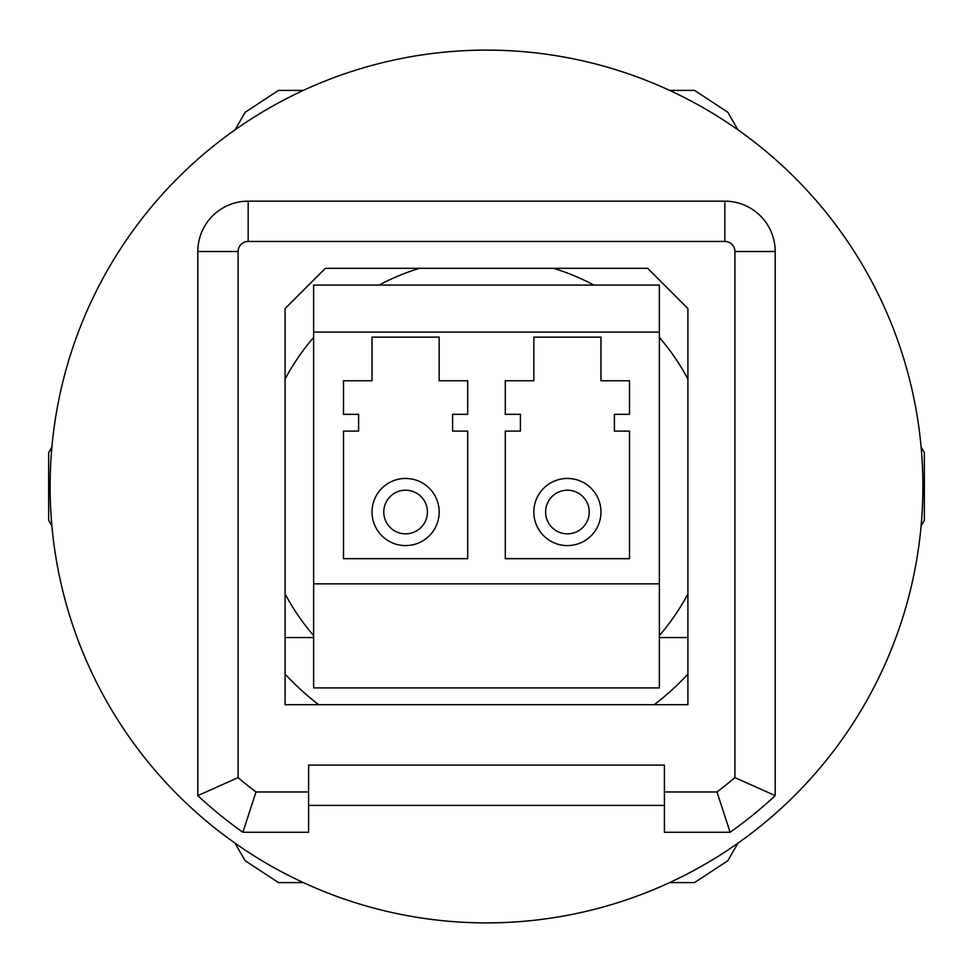<?xml version="1.0" encoding="UTF-8"?>
<svg xmlns="http://www.w3.org/2000/svg" width="973" height="973" viewBox="0 0 973 973"><rect width="100%" height="100%" fill="white"/><g stroke="black" fill="none" stroke-linecap="round" stroke-linejoin="round"><path stroke-width="1.46" d="M318.694 704.695A275.262 275.262 0 0 1 285.089 674.119A275.262 275.262 0 0 0 318.694 704.695M486.5 922.89A436.391 436.391 0 0 0 922.89 486.5A436.391 436.391 0 0 0 486.5 50.11A436.391 436.391 0 0 0 50.11 486.5A436.391 436.391 0 0 0 486.5 922.89M553.552 268.305A228.266 228.266 0 0 1 593.919 285.089M659.378 337.436A228.266 228.266 0 0 1 687.911 379.081M687.911 593.919A228.266 228.266 0 0 1 659.378 635.564M313.622 635.564A228.266 228.266 0 0 1 285.089 593.919M285.089 379.081A228.266 228.266 0 0 1 313.622 337.436M379.081 285.089A228.266 228.266 0 0 1 419.448 268.305M687.911 308.587L687.911 704.695L285.089 704.695L285.089 308.587L325.371 268.305L647.629 268.305L687.911 308.587M664.413 791.973L717.004 791.973A382.681 382.681 0 0 0 734.907 777.597L734.907 251.521A10.071 10.071 0 0 0 724.836 241.45L248.164 241.45A10.071 10.071 0 0 0 238.093 251.521L238.093 777.597A382.681 382.681 0 0 0 255.996 791.973L308.587 791.973M717.004 791.973L730.115 832.256L664.413 832.256L664.413 765.119L308.587 765.119L308.587 832.256L242.885 832.256L255.996 791.973M664.413 805.401L308.587 805.401M730.115 832.256A422.963 422.963 0 0 0 775.189 795.622L775.189 251.521A50.353 50.353 0 0 0 724.836 201.168L248.164 201.168A50.353 50.353 0 0 0 197.811 251.521L197.811 795.622A422.963 422.963 0 0 0 242.885 832.256M734.907 777.597L775.189 795.622M238.093 777.597L197.811 795.622M687.911 637.558L659.378 637.558M313.622 637.558L285.089 637.558M654.306 704.695A275.262 275.262 0 0 0 687.911 674.119M669.631 882.608L694.515 882.608L727.828 860.728L737.972 843.141M921.103 525.967L924.35 520.336L924.35 452.664L921.103 447.033M737.972 129.859L727.828 112.272L694.515 90.392L669.631 90.392M303.369 90.392L278.485 90.392L245.172 112.272L235.028 129.859M51.897 447.033L48.65 452.664L48.65 520.336L51.897 525.967M235.028 843.141L245.172 860.728L278.485 882.608L303.369 882.608M439.164 512.017A33.569 33.569 0 0 0 405.595 478.448A33.569 33.569 0 0 0 372.027 512.017A33.569 33.569 0 0 0 405.595 545.585A33.569 33.569 0 0 0 439.164 512.017M533.836 512.017A33.569 33.569 0 0 1 567.405 478.448A33.569 33.569 0 0 1 600.973 512.017A33.569 33.569 0 0 1 567.405 545.585A33.569 33.569 0 0 1 533.836 512.017M383.776 512.017A21.82 21.82 0 0 0 405.595 533.836A21.82 21.82 0 0 0 427.415 512.017A21.82 21.82 0 0 0 405.595 490.197A21.82 21.82 0 0 0 383.776 512.017M589.224 512.017A21.82 21.82 0 0 1 567.405 533.836A21.82 21.82 0 0 1 545.585 512.017A21.82 21.82 0 0 1 567.405 490.197A21.82 21.82 0 0 1 589.224 512.017M343.493 558.672L467.697 558.672L467.697 431.112L452.591 431.112L452.591 414.328L467.697 414.328L467.697 380.759L439.164 380.759L439.164 337.12L372.027 337.12L372.027 380.759L343.493 380.759L343.493 414.328L358.599 414.328L358.599 431.112L343.493 431.112L343.493 558.672M659.378 332.085L313.622 332.085L313.622 583.849L659.378 583.849L659.378 285.089L313.622 285.089L313.622 332.085M614.401 414.328L629.507 414.328L629.507 380.759L600.973 380.759L600.973 337.12L533.836 337.12L533.836 380.759L505.303 380.759L505.303 414.328L520.409 414.328L520.409 431.112L505.303 431.112L505.303 558.672L629.507 558.672L629.507 431.112L614.401 431.112L614.401 414.328M313.622 583.849L313.622 687.911L659.378 687.911L659.378 583.849M248.164 241.45L248.164 201.168M238.093 251.521L197.811 251.521M724.836 241.45L724.836 201.168M734.907 251.521L775.189 251.521"/></g></svg>

